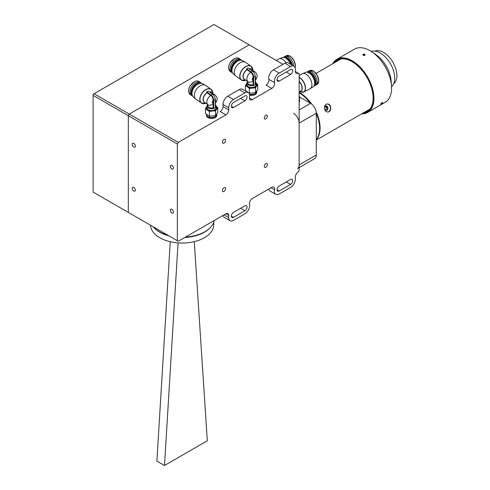 <?xml version="1.0" encoding="UTF-8"?>
<svg xmlns="http://www.w3.org/2000/svg" width="490" height="490" viewBox="0 0 490 490"><rect width="100%" height="100%" fill="white"/><g stroke="black" fill="none" stroke-linecap="round" stroke-linejoin="round"><path stroke-width="0.73" d="M299.568 101.896L299.568 97.112L299.151 95.813M302.422 92.328A8.41 4.612 -117.6 0 0 303.763 92.028L310.164 88.678A8.41 4.612 -117.6 0 0 310.36 88.568A8.41 4.612 -117.6 0 0 311.916 84.825A8.41 4.612 -117.6 0 0 308.614 76.477A8.41 4.612 -117.6 0 0 302.569 73.678A8.41 4.612 -117.6 0 0 302.367 73.776L299.151 75.454M310.36 88.568L313.202 86.736A8.11 4.447 -117.6 0 0 314.702 83.129A8.11 4.447 -117.6 0 0 311.524 75.086A8.11 4.447 -117.6 0 0 305.693 72.385L302.569 73.678M314.163 85.658A7.803 4.281 -117.6 0 0 314.972 83.325A7.803 4.281 -117.6 0 0 314.997 82.743A7.803 4.281 -117.6 0 0 309.509 72.875A7.803 4.281 -117.6 0 0 307.126 72.214M314.984 83.171A7.473 4.098 -117.6 0 0 314.997 83.024A7.473 4.098 -117.6 0 0 315.021 82.467A7.473 4.098 -117.6 0 0 309.766 73.028A7.473 4.098 -117.6 0 0 309.637 72.955M315.493 82.479A7.803 4.281 -117.6 0 0 312.363 74.645A7.803 4.281 -117.6 0 0 306.703 72.189L307.034 72.018A7.803 4.281 -117.6 0 1 310.409 72.41A7.803 4.281 -117.6 0 1 315.897 82.271A7.803 4.281 -117.6 0 1 315.872 82.853A7.803 4.281 -117.6 0 1 314.274 85.848L313.943 86.02A7.803 4.281 -117.6 0 0 315.493 82.479M315.879 82.792A7.675 4.208 -117.6 0 0 315.879 82.73A7.675 4.208 -117.6 0 0 315.903 82.161A7.675 4.208 -117.6 0 0 310.507 72.471A7.675 4.208 -117.6 0 0 310.458 72.44M314.709 85.554A7.871 4.318 -117.6 0 0 315.45 85.309A7.871 4.318 -117.6 0 0 317.085 81.701A7.871 4.318 -117.6 0 0 313.882 73.745A7.871 4.318 -117.6 0 0 308.149 71.356A7.871 4.318 -117.6 0 0 307.524 71.822M286.117 62.708A8.41 4.612 -117.6 0 0 279.257 58.831A8.41 4.612 -117.6 0 0 279.049 58.923L276.195 60.423M290.558 64.239A8.11 4.447 -117.6 0 0 282.381 57.532L279.257 58.831M291.078 64.545A7.803 4.281 -117.6 0 0 286.197 58.028A7.803 4.281 -117.6 0 0 283.814 57.361M291.195 64.607A7.473 4.098 -117.6 0 0 286.454 58.181A7.473 4.098 -117.6 0 0 286.325 58.108M291.789 64.95A7.803 4.281 -117.6 0 0 283.392 57.336L283.716 57.165A7.803 4.281 -117.6 0 1 287.091 57.557A7.803 4.281 -117.6 0 1 292.316 65.256M292.352 65.274A7.675 4.208 -117.6 0 0 287.195 57.618A7.675 4.208 -117.6 0 0 287.146 57.587M293.737 66.076A7.871 4.318 -117.6 0 0 290.276 58.573A7.871 4.318 -117.6 0 0 284.837 56.503A7.871 4.318 -117.6 0 0 284.212 56.975M299.151 105.025A2.156 1.243 -0 0 0 299.402 104.444A2.156 1.243 -0 0 0 299.151 103.868M293.443 113.239A8.073 4.661 60 0 1 299.151 123.125L316.283 113.239A8.073 4.661 -120 0 0 310.574 103.347L299.525 96.971M297.479 168.585A8.073 4.661 -120 0 0 299.151 164.885L299.151 123.125M316.283 113.239L316.283 154.999A8.073 4.661 60 0 1 314.611 158.693L299.151 167.617M316.283 139.344A28.935 16.709 -120 0 0 316.283 113.502M310.342 103.212A28.935 16.709 -120 0 0 299.151 92.91M380.742 104.052L381.263 103.923C382.751 102.869 383.07 102.459 382.218 102.692C380.761 103.788 380.442 104.199 381.263 103.923L381.208 103.592C382.402 102.765 382.653 102.441 381.961 102.618M364.652 55.499C365.099 54.647 364.621 54.353 363.225 54.623L362.925 55.015M382.69 102.52L382.218 102.692M364.848 55.407C365.399 54.347 364.799 53.98 363.035 54.298L363.072 55.364L364.67 55.486M370.857 51.23L373.166 51.064A20.457 11.809 60 0 1 392.974 69.157A20.457 11.809 60 0 1 392.858 85.168L391.565 87.091M367.598 112.449L385.226 102.275A30.686 17.72 -120 0 0 391.498 85.909A30.686 17.72 -120 0 0 388.993 74.854A30.686 17.72 -120 0 0 371.849 51.879A30.686 17.72 -120 0 0 354.54 49.123L336.912 59.302A30.686 17.72 60 0 1 341.971 57.875A30.686 17.72 60 0 1 369.668 80.972A30.686 17.72 60 0 1 367.598 112.449A30.686 17.72 60 0 1 361.62 113.882M332.679 63.761A30.686 17.72 60 0 1 336.912 59.302M364.866 112.008A29.406 16.979 -120 0 0 367.721 110.905A29.406 16.979 -120 0 0 369.864 109.239M340.826 58.947A29.406 16.979 -120 0 0 338.314 59.97A29.406 16.979 -120 0 0 335.926 61.887M371.849 51.879L376.032 54.733A23.557 13.604 60 0 1 389.195 72.367A23.557 13.604 60 0 1 391.118 80.856L391.498 85.909M332.912 63.633A30.417 17.56 60 0 1 341.873 58.23A30.417 17.56 60 0 1 371.114 85.45A30.417 17.56 60 0 1 361.847 113.754M363.041 113.061A29.768 17.187 -120 0 0 369.503 109.668A29.768 17.187 -120 0 0 366.949 77.389A29.768 17.187 -120 0 0 340.274 59.045A29.768 17.187 -120 0 0 334.107 62.941M326.879 106.422L327.681 108.4M324.699 106.845L325.164 106.673L326.597 107.629L325.574 109.956L325.17 109.919M369.344 109.736A29.204 16.862 60 0 1 367.218 110.648M338.284 60.527A29.204 16.862 60 0 1 340.134 59.149M339.539 59.37A29.339 16.942 -120 0 0 337.935 60.729M366.869 110.85A29.339 16.942 -120 0 0 368.854 110.14M370.128 108.896A28.935 16.709 60 0 1 369.197 109.509L316.283 140.06M316.013 73.39L340.262 59.388A28.935 16.709 60 0 1 341.254 58.886M299.151 92.365A28.935 16.709 60 0 1 311.658 104.094M316.179 111.922A28.935 16.709 60 0 1 316.283 139.601M324.821 109.631C323.933 106.649 324.668 104.774 327.026 103.996C331.412 103.194 332.128 111.751 328.024 112.008C326.622 112.088 325.55 111.291 324.821 109.631M326.897 104.015A4.036 3.203 -97.1 0 1 330.45 107.635A4.036 3.203 -97.1 0 1 327.896 112.02M324.423 107.72A2.223 1.764 -97.1 0 1 325.899 105.969A2.223 1.764 -97.1 0 1 327.743 107.261A2.223 1.764 -97.1 0 1 326.444 110.373A2.223 1.764 -97.1 0 1 324.692 109.276M325.752 105.993C328.049 107.175 328.239 108.639 326.316 110.379M374.887 51.113A18.841 10.878 60 0 1 377.251 50.605A18.841 10.878 60 0 1 393.948 64.147A18.841 10.878 60 0 1 393.678 83.655M213.726 222.301L213.726 224.775A31.63 18.259 180 0 1 182.47 243.034A31.63 18.259 180 0 1 150.479 225.204M209.683 228.218A31.63 18.259 180 0 1 184.853 237.472M169.007 235.904A31.63 18.259 180 0 1 154.515 228.218M194.254 241.631L207.313 440.78L164.499 465.5L178.066 242.887M170.257 241.705L156.886 461.102L164.499 465.5M282.975 64.337L249.19 44.829L129.274 114.06L249.19 44.829L213.977 24.5L94.062 93.731L129.274 114.06L128.325 115.707L93.112 95.379L93.112 192.086L128.325 212.415L128.325 115.707L129.274 114.06L178.286 142.357L177.337 144.005L128.325 115.707L128.325 212.415L129.274 212.966M94.062 93.731L93.112 94.282L93.112 95.379M214.21 220.518A32.303 18.651 180 0 1 204.936 231.696A32.303 18.651 180 0 1 185.575 237.05M167.892 235.261A32.303 18.651 180 0 1 153.088 226.711M223.115 215.38A6.731 3.883 120 0 0 224.408 217.419L230.122 220.714A6.731 3.883 120 0 0 233.485 220.384L244.908 213.787A6.731 3.883 -60 0 0 249.514 204.263A4.036 2.334 -60 0 1 252.277 198.542L271.797 187.278A4.036 2.334 -60 0 1 273.812 187.076A4.036 2.334 -60 0 1 274.559 189.802L270.988 187.737M298.202 73.126A4.036 2.334 -60 0 1 296.18 73.329A4.036 2.334 -60 0 1 295.348 71.479L299.151 73.678L299.151 170.379L298.202 172.033A4.036 2.334 -60 0 0 295.348 176.976L295.348 179.175A6.731 3.883 120 0 1 290.588 187.413L279.165 194.009A6.731 3.883 -60 0 1 275.803 194.34L270.094 191.045A6.731 3.883 -60 0 1 268.796 189.005M279.165 73.126L290.588 66.536L284.874 63.235L273.457 69.831A6.731 3.883 -60 0 0 268.851 79.356L274.559 82.657A6.731 3.883 -60 0 1 279.165 73.126L273.457 69.831M295.348 71.479L295.348 69.28A6.731 3.883 120 0 0 293.951 66.199A6.731 3.883 120 0 0 290.588 66.536M293.951 66.199L288.243 62.904A6.731 3.883 120 0 0 284.874 63.235M275.803 194.34A6.731 3.883 -60 0 1 274.559 189.802M128.325 212.415L178.286 241.264L225.872 213.787A4.036 2.334 -60 0 1 227.893 213.591A4.036 2.334 -60 0 1 228.726 215.435L228.726 217.633A6.731 3.883 120 0 0 230.122 220.714M223.017 104.444L228.726 107.745A6.731 3.883 120 0 1 233.485 99.501L227.777 96.205A6.731 3.883 120 0 0 223.017 104.444L223.017 106.642L228.726 109.938A4.036 2.334 -60 0 1 225.872 114.887L178.286 142.357M228.726 107.745L228.726 109.938M233.485 99.501L244.908 92.904A6.731 3.883 -60 0 1 248.271 92.573A6.731 3.883 -60 0 1 249.514 97.118A4.036 2.334 -60 0 0 250.261 99.838A4.036 2.334 -60 0 0 252.277 99.642L271.797 88.372L266.082 85.076A4.036 2.334 120 0 0 268.851 79.356M227.777 96.205L239.194 89.609A6.731 3.883 -60 0 1 242.562 89.278L248.271 92.573M244.908 210.767L233.485 217.358A3.026 1.746 -60 0 1 231.972 217.511A3.026 1.746 -60 0 1 231.507 215.086A3.026 1.746 -60 0 1 233.485 212.415L244.908 205.818A3.026 1.746 -60 0 1 246.421 205.671A3.026 1.746 -60 0 1 246.887 208.097A3.026 1.746 -60 0 1 244.908 210.767L240.621 208.293M290.588 184.393L279.165 190.984A3.026 1.746 -60 0 1 277.652 191.137A3.026 1.746 -60 0 1 277.187 188.711A3.026 1.746 -60 0 1 279.165 186.041L290.588 179.45A3.026 1.746 -60 0 1 292.101 179.297A3.026 1.746 -60 0 1 292.567 181.723A3.026 1.746 -60 0 1 290.588 184.393L286.307 181.919M290.588 74.498L279.165 81.095A3.026 1.746 -60 0 1 277.652 81.242A3.026 1.746 -60 0 1 277.187 78.817A3.026 1.746 -60 0 1 279.165 76.146L290.588 69.556A3.026 1.746 -60 0 1 292.101 69.402A3.026 1.746 -60 0 1 292.567 71.834A3.026 1.746 -60 0 1 290.588 74.498L286.307 72.03M244.908 100.873L233.485 107.469A3.026 1.746 -60 0 1 231.972 107.616A3.026 1.746 -60 0 1 231.507 105.191A3.026 1.746 -60 0 1 233.485 102.52L244.908 95.93A3.026 1.746 -60 0 1 246.421 95.777A3.026 1.746 -60 0 1 246.887 98.208A3.026 1.746 -60 0 1 244.908 100.873L240.621 98.404M225.872 114.887L220.163 111.591A4.036 2.334 120 0 0 223.017 106.642M274.559 82.657A4.036 2.334 -60 0 1 271.797 88.372M222.399 142.167A2.223 1.28 120 0 0 222.858 143.184A2.223 1.28 120 0 0 225.082 141.898A2.223 1.28 120 0 0 225.082 139.338A2.223 1.28 120 0 0 223.367 139.932A2.223 1.28 120 0 0 222.399 142.167M222.399 190.518A2.223 1.28 120 0 0 222.858 191.535A2.223 1.28 120 0 0 225.082 190.255A2.223 1.28 120 0 0 225.082 187.688A2.223 1.28 120 0 0 223.367 188.282A2.223 1.28 120 0 0 222.399 190.518M264.275 166.343A2.223 1.28 120 0 0 264.735 167.36A2.223 1.28 120 0 0 266.952 166.079A2.223 1.28 120 0 0 266.952 163.513A2.223 1.28 120 0 0 265.243 164.107A2.223 1.28 120 0 0 264.275 166.343M170.293 210.271A2.223 1.28 -120 0 0 171.261 212.507A2.223 1.28 -120 0 0 172.976 213.101A2.223 1.28 -120 0 0 172.976 210.535A2.223 1.28 -120 0 0 170.753 209.255A2.223 1.28 -120 0 0 170.293 210.271M170.293 166.312A2.223 1.28 -120 0 0 171.261 168.548A2.223 1.28 -120 0 0 172.976 169.142A2.223 1.28 -120 0 0 172.976 166.582A2.223 1.28 -120 0 0 170.753 165.295A2.223 1.28 -120 0 0 170.293 166.312M132.227 144.336A2.223 1.28 -120 0 0 133.194 146.571A2.223 1.28 -120 0 0 134.903 147.165A2.223 1.28 -120 0 0 134.903 144.599A2.223 1.28 -120 0 0 132.686 143.319A2.223 1.28 -120 0 0 132.227 144.336M132.227 188.295A2.223 1.28 -120 0 0 133.194 190.53A2.223 1.28 -120 0 0 134.903 191.125A2.223 1.28 -120 0 0 134.903 188.558A2.223 1.28 -120 0 0 132.686 187.278A2.223 1.28 -120 0 0 132.227 188.295M177.337 144.005L177.337 240.713M264.275 117.992A2.223 1.28 120 0 0 264.735 119.009A2.223 1.28 120 0 0 266.952 117.722A2.223 1.28 120 0 0 266.952 115.162A2.223 1.28 120 0 0 265.243 115.756A2.223 1.28 120 0 0 264.275 117.992M256.141 83.19A5.384 3.105 180 0 1 256.601 85.928A5.384 3.105 180 0 1 252.436 87.9A5.384 3.105 180 0 1 247.401 86.797L249.367 88.408L255.504 87.826L257.703 84.47L257.703 89.254L255.504 92.61L249.367 93.186L248.479 92.708M247.971 92.402L245.435 90.411L245.435 85.628L247.401 86.797A5.384 3.105 180 0 1 246.531 83.729A5.384 3.105 180 0 1 246.991 83.19M257.703 84.47L255.737 82.865M246.562 68.753L251.125 71.975A4.036 2.089 64.7 0 1 253.685 77.077L253.685 85.487L255.247 84.746L255.247 76.342A4.036 2.089 64.7 0 0 252.687 71.24L248.124 68.018L246.562 68.753L247.107 69.758L250.733 72.318C252.246 73.598 253.061 75.264 253.171 77.316L253.085 84.733L253.612 85.438A4.575 2.64 180 0 1 248.026 84.746A4.575 2.64 180 0 1 246.991 83.073L245.435 85.628M253.085 81.358L249.153 82.363L248.026 81.775A6.058 3.828 125.2 0 1 247.089 77.285A6.058 3.828 125.2 0 1 250.733 72.318M249.343 68.876A6.058 3.828 125.2 0 1 251.382 69.317L255.008 71.877C256.515 73.463 257.177 74.523 256.993 75.062C257.464 76.171 256.889 77.99 255.272 80.513L255.247 80.538M252.326 67.749A8.41 5.317 125.2 0 0 251.107 66.242L245.643 62.383A8.41 5.317 125.2 0 0 245.368 62.206A8.41 5.317 125.2 0 0 236.45 66.187A8.41 5.317 125.2 0 0 235.684 75.925A8.41 5.317 125.2 0 0 235.941 76.128L241.405 79.986A8.41 5.317 125.2 0 0 243.236 80.623M245.368 62.206L242.648 60.656A8.11 5.127 125.2 0 0 234.049 64.49A8.11 5.127 125.2 0 0 233.307 73.88L235.684 75.925M240.774 60.197A7.803 4.937 125.2 0 0 237.123 61.14A7.803 4.937 125.2 0 0 231.917 68.514A7.803 4.937 125.2 0 0 232.248 72.275M237.031 61.195A7.473 4.722 125.2 0 0 236.94 61.244A7.473 4.722 125.2 0 0 231.954 68.306A7.473 4.722 125.2 0 0 231.935 68.41M241.539 60.258A7.803 4.937 125.2 0 0 233.35 64A7.803 4.937 125.2 0 0 232.566 72.973M241.546 60.227L241.601 60.27A7.803 4.937 125.2 0 0 241.546 60.227A7.803 4.937 125.2 0 0 236.358 60.595A7.803 4.937 125.2 0 0 231.151 67.975A7.803 4.937 125.2 0 0 232.542 72.986A7.803 4.937 125.2 0 0 232.597 73.022L232.542 72.986M236.321 60.619A7.675 4.851 125.2 0 0 236.284 60.638A7.675 4.851 125.2 0 0 231.164 67.89A7.675 4.851 125.2 0 0 231.157 67.932M241.178 60.007A7.871 4.98 125.2 0 0 240.602 59.48A7.871 4.98 125.2 0 0 231.997 63.045A7.871 4.98 125.2 0 0 231.519 72.349A7.871 4.98 125.2 0 0 232.211 72.716M253.085 84.733A3.767 2.174 180 0 1 247.799 82.743L247.799 81.616M255.339 80.44L255.339 82.743A3.767 2.174 180 0 1 255.247 83.214M256.748 91.587A5.182 2.989 180 0 1 256.748 91.697L256.748 92.359A5.182 2.989 180 0 1 249.643 95.133M256.748 91.697A5.182 2.989 180 0 1 249.532 94.448M255.137 93.651A4.912 2.836 180 0 1 255.039 93.706A4.912 2.836 180 0 1 249.484 94.27M256.748 90.919L256.748 91.477A5.182 2.989 180 0 1 255.229 93.596A5.182 2.989 180 0 1 249.471 94.215M255.339 81.573A4.575 2.64 180 0 1 256.141 83.073L256.141 84.831A4.575 2.64 180 0 1 253.103 87.318A4.575 2.64 180 0 1 248.026 86.503A4.575 2.64 180 0 1 246.991 84.831L246.991 83.073A4.575 2.64 180 0 1 247.769 81.597M256.141 83.073A4.575 2.64 180 0 1 255.247 84.641M255.504 87.826L255.504 92.61M249.367 88.408L249.367 93.186M216.17 106.269A5.384 3.105 180 0 1 216.629 109.007A5.384 3.105 180 0 1 212.464 110.973L215.533 110.905L217.732 107.549L217.732 112.326L215.533 115.683L209.395 116.265L205.463 113.484L205.463 108.707L209.395 111.481L212.464 110.973A5.384 3.105 180 0 1 207.429 109.876A5.384 3.105 180 0 1 206.56 106.808A5.384 3.105 180 0 1 207.019 106.269M217.732 107.549L215.765 105.938M206.59 91.832L211.153 95.054A4.036 2.089 64.7 0 1 213.714 100.156L213.714 108.566L215.275 107.825L215.275 99.421A4.036 2.089 64.7 0 0 212.721 94.319L208.158 91.097L206.59 91.832L207.135 92.837L210.761 95.397C212.274 96.677 213.089 98.343 213.199 100.389L213.113 107.812L213.64 108.511A4.575 2.64 180 0 1 208.054 107.818A4.575 2.64 180 0 1 207.019 106.146L205.463 108.707M213.113 104.437L209.181 105.442L208.054 104.854A6.058 3.828 125.2 0 1 207.117 100.358A6.058 3.828 125.2 0 1 210.761 95.397M209.371 91.955A6.058 3.828 125.2 0 1 211.411 92.396L215.037 94.956C216.543 96.536 217.205 97.602 217.021 98.141C217.493 99.249 216.917 101.063 215.3 103.592L215.275 103.617M212.354 90.828A8.41 5.317 125.2 0 0 211.141 89.321L205.671 85.456A8.41 5.317 125.2 0 0 205.396 85.285A8.41 5.317 125.2 0 0 196.478 89.266A8.41 5.317 125.2 0 0 195.712 99.004A8.41 5.317 125.2 0 0 195.969 99.201L201.433 103.059A8.41 5.317 125.2 0 0 203.264 103.702M205.396 85.285L202.676 83.735A8.11 5.127 125.2 0 0 194.077 87.569A8.11 5.127 125.2 0 0 193.336 96.959L195.712 99.004M200.808 83.269A7.803 4.937 125.2 0 0 197.151 84.213A7.803 4.937 125.2 0 0 191.945 91.593A7.803 4.937 125.2 0 0 192.276 95.348M197.06 84.268A7.473 4.722 125.2 0 0 196.968 84.323A7.473 4.722 125.2 0 0 191.988 91.385A7.473 4.722 125.2 0 0 191.964 91.489M201.568 83.337A7.803 4.937 125.2 0 0 193.379 87.079A7.803 4.937 125.2 0 0 192.595 96.046M201.574 83.306L201.635 83.349A7.803 4.937 125.2 0 0 201.574 83.306A7.803 4.937 125.2 0 0 196.386 83.674A7.803 4.937 125.2 0 0 191.18 91.048A7.803 4.937 125.2 0 0 192.57 96.058A7.803 4.937 125.2 0 0 192.625 96.101L192.57 96.058M196.349 83.698A7.675 4.851 125.2 0 0 196.312 83.717A7.675 4.851 125.2 0 0 191.192 90.969A7.675 4.851 125.2 0 0 191.186 91.011M201.212 83.086A7.871 4.98 125.2 0 0 200.631 82.559A7.871 4.98 125.2 0 0 192.025 86.124A7.871 4.98 125.2 0 0 191.547 95.421A7.871 4.98 125.2 0 0 192.239 95.795M213.113 107.812A3.767 2.174 180 0 1 207.827 105.822L207.827 104.695M215.367 103.519L215.367 105.822A3.767 2.174 180 0 1 215.275 106.293M216.776 114.666A5.182 2.989 180 0 1 216.776 114.776L216.776 115.432A5.182 2.989 180 0 1 213.34 118.249A5.182 2.989 180 0 1 207.582 117.331A5.182 2.989 180 0 1 206.413 115.432L206.413 114.776A5.182 2.989 180 0 1 206.419 114.666M216.776 114.776A5.182 2.989 180 0 1 213.34 117.594A5.182 2.989 180 0 1 207.582 116.669A5.182 2.989 180 0 1 206.413 114.776M215.165 116.724A4.912 2.836 180 0 1 215.073 116.779A4.912 2.836 180 0 1 208.121 116.779A4.912 2.836 180 0 1 208.03 116.724M216.776 113.999L216.776 114.556A5.182 2.989 180 0 1 215.263 116.669A5.182 2.989 180 0 1 207.932 116.669A5.182 2.989 180 0 1 207.582 116.449A5.182 2.989 180 0 1 206.413 114.556L206.413 114.317M215.367 104.652A4.575 2.64 180 0 1 216.17 106.146L216.17 107.904A4.575 2.64 180 0 1 213.132 110.397A4.575 2.64 180 0 1 208.054 109.582A4.575 2.64 180 0 1 207.019 107.904L207.019 106.146A4.575 2.64 180 0 1 207.803 104.676M216.17 106.146A4.575 2.64 180 0 1 215.275 107.72M215.533 110.905L215.533 115.683M209.395 111.481L209.395 116.265M299.151 91.783L300.762 90.944A6.058 3.32 -117.6 0 0 299.151 81.616M300.425 91.115A6.137 3.363 -117.6 0 0 302.159 87.238A6.137 3.363 -117.6 0 0 299.151 81.334M299.745 91.477L299.984 91.612A8.33 4.569 -117.6 0 0 305.319 88.212A8.33 4.569 -117.6 0 0 299.151 77.518M299.984 91.612L303.763 92.028A8.41 4.612 -117.6 0 0 305.515 88.176A8.41 4.612 -117.6 0 0 299.151 77.31M315.45 85.309L317.042 84.47A7.871 4.318 -117.6 0 0 318.684 80.862A7.871 4.318 -117.6 0 0 315.474 72.912A7.871 4.318 -117.6 0 0 309.741 70.523L308.149 71.356M318.665 81.328A7.607 4.171 -117.6 0 0 318.702 80.648A7.607 4.171 -117.6 0 0 313.251 70.977M295.127 67.767A7.871 4.318 -117.6 0 0 295.366 66.015A7.871 4.318 -117.6 0 0 292.163 58.059A7.871 4.318 -117.6 0 0 286.43 55.67L284.837 56.503M295.354 66.481A7.607 4.171 -117.6 0 0 295.384 65.795A7.607 4.171 -117.6 0 0 289.939 56.13M299.151 109.944L310.574 103.347M299.151 164.885L316.283 154.999M363.035 54.298L363.225 54.623M326.597 107.629L327.479 107.304M223.967 214.889L228.726 217.633M228.726 215.435L225.872 213.787M244.908 92.904L239.194 89.609M233.485 217.358L231.341 216.121M279.165 190.984L277.028 189.753M279.165 81.095L277.028 79.858M233.485 107.469L231.341 106.232M249.422 97.994L252.277 99.642M253.171 77.316A2.205 1.397 125.2 0 0 252.246 79.356A2.205 1.397 125.2 0 0 253.171 80.519M255.247 79.117A2.205 1.397 125.2 0 0 255.247 76.758M255.008 71.877A6.058 3.828 125.2 0 0 252.95 71.442M247.107 69.758A6.058 3.828 125.2 0 0 243.463 74.719A6.058 3.828 125.2 0 0 244.394 79.215L248.026 81.775M246.985 69.611A6.137 3.877 125.2 0 0 243.175 75.074A6.137 3.877 125.2 0 0 244.78 79.484M251.768 69.592A6.137 3.877 125.2 0 0 249.147 68.735M245.319 66.989A8.33 5.268 125.2 0 0 239.935 76.52A8.33 5.268 125.2 0 0 245.839 80.231L241.405 79.986A8.41 5.317 125.2 0 1 241.913 70.046A8.41 5.317 125.2 0 1 251.107 66.242L252.828 70.34A8.33 5.268 125.2 0 0 252.828 70.156A8.33 5.268 125.2 0 0 245.319 66.989M240.602 59.48L239.243 58.518A7.871 4.98 125.2 0 0 230.631 62.083A7.871 4.98 125.2 0 0 230.159 71.387L231.519 72.349M233.938 58.935A7.607 4.808 125.2 0 0 228.775 66.248M252.687 71.24L251.125 71.975M255.247 76.342L253.685 77.077M213.199 100.389A2.205 1.397 125.2 0 0 212.274 102.428A2.205 1.397 125.2 0 0 213.199 103.598M215.275 102.196A2.205 1.397 125.2 0 0 215.275 99.838M215.037 94.956A6.058 3.828 125.2 0 0 212.979 94.521M207.135 92.837A6.058 3.828 125.2 0 0 203.491 97.798A6.058 3.828 125.2 0 0 204.428 102.288L208.054 104.854M207.019 92.684A6.137 3.877 125.2 0 0 203.203 98.153A6.137 3.877 125.2 0 0 204.814 102.563M211.796 92.665A6.137 3.877 125.2 0 0 209.175 91.814M205.347 90.068A8.33 5.268 125.2 0 0 199.963 99.599A8.33 5.268 125.2 0 0 205.867 103.31L201.433 103.059A8.41 5.317 125.2 0 1 201.941 93.124A8.41 5.317 125.2 0 1 211.141 89.321L212.856 93.216A8.33 5.268 125.2 0 0 205.347 90.068M200.631 82.559L199.271 81.597A7.871 4.98 125.2 0 0 190.659 85.156A7.871 4.98 125.2 0 0 190.187 94.46L191.547 95.421M193.967 82.014A7.607 4.808 125.2 0 0 188.803 89.327M212.721 94.319L211.153 95.054M215.275 99.421L213.714 100.156M309.741 70.523L313.912 71.313L317.349 75.472L318.77 80.752L317.042 84.47M286.43 55.67L290.595 56.466L294.031 60.625L295.458 65.899L295.158 67.853M239.243 58.518C237.92 57.649 236.315 57.667 234.428 58.573L230.153 62.622C228.015 66.493 228.022 69.415 230.159 71.387M199.271 81.597C197.948 80.728 196.343 80.746 194.457 81.652L190.181 85.701C188.05 89.572 188.05 92.494 190.187 94.46"/></g></svg>
